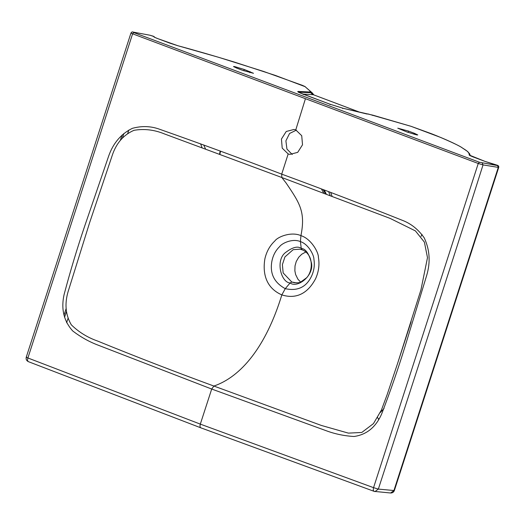 <?xml version="1.0" encoding="UTF-8"?>
<svg xmlns="http://www.w3.org/2000/svg" width="525" height="525" viewBox="0 0 525 525"><rect width="100%" height="100%" fill="white"/><g stroke="black" fill="none" stroke-linecap="round" stroke-linejoin="round"><path stroke-width="0.79" d="M242.721 70.376L236.854 68.171L233.474 66.537L234.511 66.557L244.237 69.471L253.483 73.303L242.721 70.376M408.529 131.106L414.396 133.304L417.775 134.945L416.738 134.918L407.013 132.011L397.766 128.172L408.529 131.106L408.096 132.405M325.631 193.968L323.137 189.702M342.556 108.465L343.383 108.36L329.746 104.147L302.899 94.073C298.364 92.328 296.828 91.455 298.292 91.442L311.292 92.052L304.861 86.481L302.288 85.312L263.465 71.393L218.61 57.304L177.798 45.708L157.769 38.627C154.337 37.288 153.11 36.625 154.101 36.638L150.209 35.28L133.127 32.104L133.77 32.57L479.41 162.238L497.523 165.578L484.864 161.339L469.173 155.019C469.396 153.517 468.3 151.915 465.892 150.209L461.245 147.203C457.472 144.611 436.866 135.542 428.505 132.661L411.095 126.335L373.098 115.237L343.383 108.36L329.812 104.16L298.528 92.321M288.173 153.93L282.214 148.135L281.439 139.046L286.237 131.48L294.072 129.452L295.765 129.911L301.724 135.706L302.518 144.795L297.708 152.362L289.859 154.389L288.173 153.93L281.708 174.136C241.605 158.76 201.147 143.889 160.342 129.524C151.325 126.072 141.986 125.678 132.326 128.356C121.124 133.868 113.249 143.069 108.701 155.958L84.748 225.947C77.155 248.384 70.284 271.202 64.135 294.407C60.9 308.779 63.748 320.959 72.693 330.934C80.719 337.07 89.23 341.827 98.228 345.201L211.7 389.045L325.841 430.592C334.825 433.965 344.229 435.927 354.053 436.492C366.804 434.654 376.058 427.015 381.806 413.582C390.37 391.283 398.147 368.806 405.142 346.146L426.733 275.271C430.605 262.126 429.765 249.657 424.226 237.864C418.261 229.327 410.793 223.414 401.815 220.113C361.981 204.225 321.95 188.902 281.708 174.136L281.813 177.509L286.066 182.963C299.736 203.136 305.675 211.851 300.937 235.633C291.185 231.308 277.581 236.86 274.844 240.975C269.902 245.575 266.588 251.501 264.902 258.753C262.382 273.768 266.208 288.067 281.84 294.899C265.919 346.874 241.014 376.773 213.898 386.052L321.366 425.453L348.397 433.125L361.777 432.462L373.446 423.623L381.413 410.051L387.102 394.761L397.556 363.543L420.945 289.879L427.494 257.644L424.39 242.137L415.413 230.902L390.082 218.387L281.813 177.509L164.548 133.967C154.475 129.793 144.309 128.572 134.046 130.305C123.959 134.597 116.839 142.531 112.672 154.107L89.604 222.725L68.047 291.821C64.496 304.014 65.586 315.013 71.308 324.824C78.763 332.082 87.445 337.457 97.361 340.955C135.988 356.698 174.832 371.733 213.898 386.052L211.7 389.045L200.314 424.121L27.897 357.978L132.608 33.817L305.438 98.693L295.765 129.911M296.356 130.154L289.577 133.468L285.895 140.851L286.932 149.067L292.241 154.501M220.152 151.095L219.535 154.186M26.821 357.223C25.823 357.072 26.178 357.322 27.897 357.978C27.293 360.124 27.53 361.371 28.599 361.712L28.363 361.653C26.493 360.721 25.791 359.238 26.25 357.197L130.968 33.016C131.709 31.973 132.366 31.658 132.95 32.051L133.127 32.104M200.832 427.829L201.062 427.882C199.979 427.54 199.73 426.287 200.314 424.121L373.551 487.659C373.006 489.825 373.275 491.078 374.351 491.426L200.832 427.829L28.363 361.653M394.367 490.521C393.691 492.22 392.438 493.047 390.607 492.995L393.927 490.521L378.341 489.097L373.551 487.659L478.249 163.485L483.039 164.903L498.284 167.39L393.927 490.521L394.367 490.521L498.724 167.39C498.927 166.162 498.31 165.408 496.873 165.119L496.932 165.152M298.554 92.197L312.126 92.754L313.924 94.966M309.73 90.93L312.172 92.82M358.667 111.818L313.399 94.749L311.292 92.052M380.284 412.545L384.051 408.45M421.057 236.348L422.048 234.478M203.713 144.966L205.531 148.962M326.353 194.237L324.352 190.155M328.663 191.782L330.284 195.72M305.858 251.974L301.717 254.244L298.692 257.283L296.231 261.548L295.011 265.952L294.879 270.867L295.627 274.549L297.911 279.202L300.654 282.135M296.697 282.896L291.834 282.043L294.315 282.719C297.787 282.909 299.873 282.726 300.556 282.168L306.764 277.659C309.927 274.234 313.064 266.234 310.131 257.939C308.438 253.903 305.753 251.186 302.078 249.782L301.265 248.423C297.675 245.733 292.189 247.295 284.793 253.109C275.513 261.345 281.216 282.483 290.102 282.975C297.38 288.547 313.996 275.783 311.489 263.123C309.041 253.621 305.635 248.719 301.265 248.423L300.398 241.572C308.661 244.256 314.094 255.445 313.911 259.284C314.842 264.863 314.114 270.355 311.745 275.756C306.541 287.083 297.708 291.388 285.259 288.665L290.102 282.975L291.834 282.043L283.159 272.941L282.384 264.639L284.944 256.909L293.167 249.683L299.821 249.165L301.941 249.723M300.398 241.572C292.235 238.127 281.748 243.449 279.641 246.599C275.664 250.425 273.085 255.294 271.891 261.201C269.653 273.427 274.109 282.581 285.259 288.665L281.84 294.899C297.846 299.939 308.917 291.605 315.702 278.473C318.767 271.504 319.666 264.449 318.399 257.316C318.629 252.262 311.062 238.763 300.937 235.633L300.398 241.572M66.609 322.783L68.001 318.426M127.68 133.567L128.815 130.069M122.102 134.997L120.363 140.359M66.137 308.523L64.017 315.151M377.626 417.592L378.473 419.199L379.181 418.602M374.351 491.426L375.021 491.571L378.341 489.097C427.842 337.142 462.742 229.077 483.039 164.903L482.285 163.098M244.237 69.471L243.803 70.77M250.103 71.669L249.775 72.653M414.396 133.304L414.067 134.288M461.245 147.203L467.644 151.508L469.737 153.95L470.269 155.741M469.173 155.019L469.895 155.538M367.198 114.063L343.258 108.321M133.77 32.57L132.608 33.817C130.896 33.147 130.541 32.885 131.539 33.036M234.15 62.009L234.111 61.996C214.161 55.88 195.359 50.439 177.739 45.688L177.673 45.675M177.798 45.708L169.647 43.083M169.523 43.037L157.894 38.673M157.769 38.627L154.521 37.255M154.101 36.638L154.947 37.446M153.484 36.304L153.136 36.172M153.011 36.127L149.848 35.214M150.209 35.28L132.95 32.051M305.438 98.693L478.249 163.485L479.41 162.238M497.523 165.578L498.284 167.39L498.724 167.39M496.808 165.106L496.453 164.968M496.328 164.922L494.478 164.358M494.688 164.41L484.988 161.385M484.864 161.339L473.242 156.982M473.117 156.936L469.868 155.558M373.098 115.237L372.52 115.408M302.899 94.073L303.279 94.553L302.899 94.073L313.399 94.749L358.778 111.845M329.746 104.147L330.12 104.626L329.746 104.147M298.292 91.442L299.322 92.59M310.157 92.243L312.893 94.736M304.861 86.481L310.255 91.232M220.526 151.233L219.896 154.324M155.065 37.505L153.549 36.323M461.521 147.322C456.953 144.664 449.997 141.369 440.646 137.438L411.055 126.322L367.9 113.912M305.392 86.782L275.481 75.469L234.13 61.996M321.464 189.072L323.853 193.298M330.776 192.577L332.122 196.409M299.821 249.165L302.078 249.782M397.556 363.543L411.121 321.72M200.583 143.798L202.059 147.669M123.861 133.475L122.358 138.101M66.413 311.515L64.562 317.303M390.607 492.995L374.141 491.38"/></g></svg>
